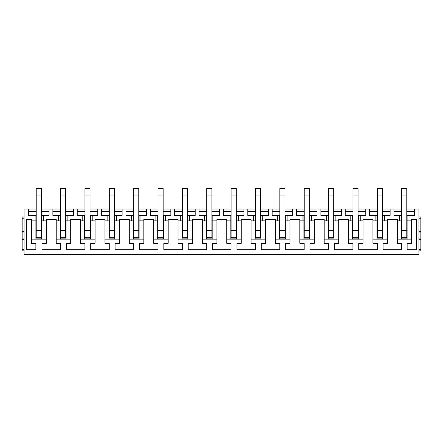 <?xml version="1.0" encoding="UTF-8"?>
<svg xmlns="http://www.w3.org/2000/svg" width="443" height="443" viewBox="0 0 443 443"><rect width="100%" height="100%" fill="white"/><g stroke="black" fill="none" stroke-linecap="round" stroke-linejoin="round"><path stroke-width="0.66" d="M34.056 215.425L34.056 220.863L35.9 220.863L35.9 215.425L28.513 215.425L28.513 209.03L24.066 209.03L24.066 254.432L418.934 254.432L418.934 209.03L406.785 209.03M41.332 209.03L60.58 209.03M65.697 209.03L84.945 209.03M90.062 209.03L109.31 209.03M114.421 209.03L133.67 209.03M138.786 209.03L158.035 209.03M163.151 209.03L182.4 209.03M187.511 209.03L206.759 209.03M211.876 209.03L231.124 209.03M236.241 209.03L255.489 209.03M260.6 209.03L279.849 209.03M284.965 209.03L304.214 209.03M309.33 209.03L328.579 209.03M333.69 209.03L352.938 209.03M358.055 209.03L377.303 209.03M382.42 209.03L401.668 209.03M28.513 209.03L36.215 209.03M46.354 243.307L42.007 243.307L42.007 249.702L60.547 249.702L60.547 243.307L56.2 243.307L56.2 219.518L46.354 219.518L46.354 243.307M41.332 215.425L41.653 215.425L41.653 220.863L46.354 220.863M41.653 215.425L43.503 215.425L43.503 220.863M35.9 215.425L36.215 215.425M43.503 215.425L49.04 215.425L49.04 209.03M28.513 211.588L36.215 211.588M41.332 211.588L49.04 211.588M65.697 215.425L66.018 215.425L66.018 220.863L70.714 220.863L70.714 219.518L80.565 219.518L80.565 220.863L84.624 220.863L84.624 215.425L84.945 215.425M66.018 215.425L67.862 215.425L67.862 220.863M52.878 209.03L52.878 215.425L58.415 215.425L58.415 220.863L60.265 220.863L60.265 215.425L60.58 215.425M58.415 215.425L60.265 215.425M65.697 237.686L65.697 238.124L60.58 238.124L65.697 238.124L65.697 237.686L60.58 237.686L60.58 238.124L60.58 230.454L65.697 230.454L65.697 237.686M67.862 215.425L73.4 215.425L73.4 209.03M52.878 211.588L60.58 211.588M65.697 211.588L73.4 211.588M90.062 215.425L90.383 215.425L90.383 220.863L95.079 220.863L95.079 219.518L104.93 219.518L104.93 220.863L108.989 220.863L108.989 215.425L109.31 215.425M90.383 215.425L92.227 215.425L92.227 220.863M77.237 209.03L77.237 215.425L84.624 215.425M82.78 215.425L82.78 220.863M90.062 237.686L90.062 238.124L84.945 238.124L90.062 238.124L90.062 237.686L84.945 237.686L84.945 238.124L84.945 230.454L90.062 230.454L90.062 237.686M92.227 215.425L97.765 215.425L97.765 209.03M77.237 211.588L84.945 211.588M90.062 211.588L97.765 211.588M114.421 215.425L114.743 215.425L114.743 220.863L119.444 220.863L119.444 219.518L129.29 219.518L119.444 219.518M114.743 215.425L116.592 215.425L116.592 220.863M101.602 209.03L101.602 215.425L108.989 215.425M107.145 215.425L107.145 220.863M114.421 237.686L114.421 238.124L109.31 238.124L114.421 238.124L114.421 237.686L109.31 237.686L109.31 238.124L109.31 230.454L114.421 230.454L114.421 237.686M116.592 215.425L122.13 215.425L122.13 209.03M101.602 211.588L109.31 211.588M114.421 211.588L122.13 211.588M138.786 215.425L139.108 215.425L139.108 220.863L143.809 220.863L143.809 219.518L153.655 219.518L143.809 219.518M139.108 215.425L140.952 215.425L140.952 220.863M125.967 209.03L125.967 215.425L131.505 215.425L131.505 220.863L133.354 220.863L133.354 215.425L133.67 215.425M131.505 215.425L133.354 215.425M138.786 237.686L138.786 238.124L133.67 238.124L138.786 238.124L138.786 237.686L133.67 237.686L133.67 238.124L133.67 230.454L138.786 230.454L138.786 237.686M140.952 215.425L146.495 215.425L146.495 209.03M125.967 211.588L133.67 211.588M138.786 211.588L146.495 211.588M163.151 215.425L163.473 215.425L163.473 220.863L168.168 220.863L168.168 219.518L178.02 219.518L168.168 219.518M163.473 215.425L165.317 215.425L165.317 220.863M150.327 209.03L150.327 215.425L155.87 215.425L155.87 220.863L157.719 220.863L157.719 215.425L158.035 215.425M155.87 215.425L157.719 215.425M163.151 237.686L163.151 238.124L158.035 238.124L163.151 238.124L163.151 237.686L158.035 237.686L158.035 238.124L158.035 230.454L163.151 230.454L163.151 237.686M165.317 215.425L170.854 215.425L170.854 209.03M150.327 211.588L158.035 211.588M163.151 211.588L170.854 211.588M187.511 215.425L187.832 215.425L187.832 220.863L192.533 220.863L192.533 219.518L202.379 219.518L192.533 219.518M187.832 215.425L189.682 215.425L189.682 220.863M174.692 209.03L174.692 215.425L180.235 215.425L180.235 220.863L182.079 220.863L182.079 215.425L182.4 215.425M180.235 215.425L182.079 215.425M187.511 237.686L187.511 238.124L182.4 238.124L187.511 238.124L187.511 237.686L182.4 237.686L182.4 238.124L182.4 230.454L187.511 230.454L187.511 237.686M189.682 215.425L195.219 215.425L195.219 209.03M174.692 211.588L182.4 211.588M187.511 211.588L195.219 211.588M211.876 215.425L212.197 215.425L212.197 220.863L216.898 220.863L216.898 219.518L226.744 219.518L216.898 219.518M212.197 215.425L214.047 215.425L214.047 220.863M199.057 209.03L199.057 215.425L204.6 215.425L204.6 220.863L206.444 220.863L206.444 215.425L206.759 215.425M204.6 215.425L206.444 215.425M211.876 237.686L211.876 238.124L206.759 238.124L211.876 238.124L211.876 237.686L206.759 237.686L206.759 238.124L206.759 230.454L211.876 230.454L211.876 237.686M214.047 215.425L219.584 215.425L219.584 209.03M199.057 211.588L206.759 211.588M211.876 211.588L219.584 211.588M236.241 215.425L236.562 215.425L236.562 220.863L241.258 220.863L241.258 219.518L251.109 219.518L241.258 219.518M236.562 215.425L238.406 215.425L238.406 220.863M223.416 209.03L223.416 215.425L228.959 215.425L228.959 220.863L230.809 220.863L230.809 215.425L231.124 215.425M228.959 215.425L230.809 215.425M236.241 237.686L236.241 238.124L231.124 238.124L236.241 238.124L236.241 237.686L231.124 237.686L231.124 238.124L231.124 230.454L236.241 230.454L236.241 237.686M238.406 215.425L243.943 215.425L243.943 209.03M223.416 211.588L231.124 211.588M236.241 211.588L243.943 211.588M260.6 215.425L260.927 215.425L260.927 220.863L265.623 220.863L265.623 219.518L275.468 219.518L265.623 219.518M260.927 215.425L262.771 215.425L262.771 220.863M247.781 209.03L247.781 215.425L253.324 215.425L253.324 220.863L255.168 220.863L255.168 215.425L255.489 215.425M253.324 215.425L255.168 215.425M260.6 237.686L260.6 238.124L255.489 238.124L260.6 238.124L260.6 237.686L255.489 237.686L255.489 238.124L255.489 230.454L260.6 230.454L260.6 237.686M262.771 215.425L268.308 215.425L268.308 209.03M247.781 211.588L255.489 211.588M260.6 211.588L268.308 211.588M284.965 215.425L285.286 215.425L285.286 220.863L289.988 220.863L289.988 219.518L299.833 219.518L289.988 219.518M285.286 215.425L287.136 215.425L287.136 220.863M272.146 209.03L272.146 215.425L277.689 215.425L277.689 220.863L279.533 220.863L279.533 215.425L279.849 215.425M277.689 215.425L279.533 215.425M284.965 237.686L284.965 238.124L279.849 238.124L284.965 238.124L284.965 237.686L279.849 237.686L279.849 238.124L279.849 230.454L284.965 230.454L284.965 237.686M287.136 215.425L292.673 215.425L292.673 209.03M272.146 211.588L279.849 211.588M284.965 211.588L292.673 211.588M309.33 215.425L309.651 215.425L309.651 220.863L314.347 220.863L314.347 219.518L324.198 219.518L314.347 219.518M309.651 215.425L311.495 215.425L311.495 220.863M296.505 209.03L296.505 215.425L302.048 215.425L302.048 220.863L303.898 220.863L303.898 215.425L304.214 215.425M302.048 215.425L303.898 215.425M309.33 237.686L309.33 238.124L304.214 238.124L309.33 238.124L309.33 237.686L304.214 237.686L304.214 238.124L304.214 230.454L309.33 230.454L309.33 237.686M311.495 215.425L317.033 215.425L317.033 209.03M296.505 211.588L304.214 211.588M309.33 211.588L317.033 211.588M333.69 215.425L334.016 215.425L334.016 220.863L338.712 220.863L338.712 219.518L348.558 219.518L338.712 219.518M334.016 215.425L335.86 215.425L335.86 220.863M320.87 209.03L320.87 215.425L326.413 215.425L326.413 220.863L328.257 220.863L328.257 215.425L328.579 215.425M326.413 215.425L328.257 215.425M333.69 237.686L333.69 238.124L328.579 238.124L333.69 238.124L333.69 237.686L328.579 237.686L328.579 238.124L328.579 230.454L333.69 230.454L333.69 237.686M335.86 215.425L341.398 215.425L341.398 209.03M320.87 211.588L328.579 211.588M333.69 211.588L341.398 211.588M358.055 215.425L358.376 215.425L358.376 220.863L363.077 220.863L363.077 219.518L372.923 219.518L363.077 219.518M358.376 215.425L360.225 215.425L360.225 220.863M345.235 209.03L345.235 215.425L350.778 215.425L350.778 220.863L352.622 220.863L352.622 215.425L352.938 215.425M350.778 215.425L352.622 215.425M358.055 237.686L358.055 238.124L352.938 238.124L358.055 238.124L358.055 237.686L352.938 237.686L352.938 238.124L352.938 230.454L358.055 230.454L358.055 237.686M360.225 215.425L365.763 215.425L365.763 209.03M345.235 211.588L352.938 211.588M358.055 211.588L365.763 211.588M382.42 215.425L382.741 215.425L382.741 220.863L387.437 220.863L387.437 219.518L397.288 219.518L387.437 219.518M382.741 215.425L384.585 215.425L384.585 220.863M369.6 209.03L369.6 215.425L375.138 215.425L375.138 220.863L376.987 220.863L376.987 215.425L377.303 215.425M375.138 215.425L376.987 215.425M382.42 237.686L382.42 238.124L377.303 238.124L382.42 238.124L382.42 237.686L377.303 237.686L377.303 238.124L377.303 230.454L382.42 230.454L382.42 237.686M384.585 215.425L390.122 215.425L390.122 209.03M369.6 211.588L377.303 211.588M382.42 211.588L390.122 211.588M406.785 215.425L407.106 215.425L407.106 220.863L411.481 220.863L411.481 243.307L407.134 243.307L407.134 249.702L416.403 249.702L416.403 219.518L411.481 219.518L411.481 220.863M407.106 215.425L408.95 215.425L408.95 220.863M393.96 209.03L393.96 215.425L399.503 215.425L399.503 220.863L401.347 220.863L401.347 215.425L401.668 215.425M399.503 215.425L401.347 215.425M406.785 237.686L406.785 238.124L401.668 238.124L406.785 238.124L406.785 237.686L401.668 237.686L401.668 238.124L401.668 230.454L406.785 230.454L406.785 237.686M408.95 215.425L414.487 215.425L414.487 209.03M393.96 211.588L401.668 211.588M406.785 211.588L414.487 211.588M56.2 239.148L70.714 239.148L70.714 243.307L66.367 243.307L66.367 249.702L84.912 249.702L84.912 243.307L80.565 243.307L80.565 220.863M80.565 239.148L95.079 239.148L95.079 243.307L90.732 243.307L90.732 249.702L109.277 249.702L109.277 243.307L104.93 243.307L104.93 220.863M104.93 239.148L119.444 239.148L119.444 243.307L115.097 243.307L115.097 249.702L133.636 249.702L133.636 243.307L129.29 243.307L129.29 219.518M129.29 239.148L143.809 239.148L143.809 243.307L139.456 243.307L139.456 249.702L158.001 249.702L158.001 243.307L153.655 243.307L153.655 219.518M153.655 239.148L168.168 239.148L168.168 243.307L163.821 243.307L163.821 249.702L182.366 249.702L182.366 243.307L178.02 243.307L178.02 219.518M178.02 239.148L192.533 239.148L192.533 243.307L188.186 243.307L188.186 249.702L206.726 249.702L206.726 243.307L202.379 243.307L202.379 219.518M202.379 239.148L216.898 239.148L216.898 243.307L212.546 243.307L212.546 249.702L231.091 249.702L231.091 243.307L226.744 243.307L226.744 219.518M226.744 239.148L241.258 239.148L241.258 243.307L236.911 243.307L236.911 249.702L255.456 249.702L255.456 243.307L251.109 243.307L251.109 219.518M251.109 239.148L265.623 239.148L265.623 243.307L261.276 243.307L261.276 249.702L279.821 249.702L279.821 243.307L275.468 243.307L275.468 219.518M275.468 239.148L289.988 239.148L289.988 243.307L285.635 243.307L285.635 249.702L304.18 249.702L304.18 243.307L299.833 243.307L299.833 219.518M299.833 239.148L314.347 239.148L314.347 243.307L310 243.307L310 249.702L328.545 249.702L328.545 243.307L324.198 243.307L324.198 219.518M324.198 239.148L338.712 239.148L338.712 243.307L334.365 243.307L334.365 249.702L352.91 249.702L352.91 243.307L348.558 243.307L348.558 219.518M348.558 239.148L363.077 239.148L363.077 243.307L358.725 243.307L358.725 249.702L377.27 249.702L377.27 243.307L372.923 243.307L372.923 219.518M372.923 239.148L387.437 239.148L387.437 243.307L383.09 243.307L383.09 249.702L401.635 249.702L401.635 243.307L397.288 243.307L397.288 219.518M24.066 216.959L22.15 216.959L22.15 218.238L24.066 218.238M24.066 238.063L22.15 238.063L22.15 231.667L24.066 231.667L22.15 231.667L22.15 218.238M22.15 238.063L22.15 239.342L24.066 239.342M24.066 249.57L22.15 249.57L22.15 239.342M22.15 249.57L22.15 250.849L24.066 250.849M418.934 239.342L420.85 239.342L420.85 231.667L418.934 231.667L420.85 231.667L420.85 216.959L418.934 216.959M418.934 250.849L420.85 250.849L420.85 239.342M387.437 239.148L387.437 220.863M363.077 239.148L363.077 220.863M338.712 239.148L338.712 220.863M314.347 239.148L314.347 220.863M289.988 239.148L289.988 220.863M265.623 239.148L265.623 220.863M241.258 239.148L241.258 220.863M216.898 239.148L216.898 220.863M192.533 239.148L192.533 220.863M168.168 239.148L168.168 220.863M143.809 239.148L143.809 220.863M119.444 239.148L119.444 220.863M95.079 239.148L95.079 220.863M70.714 239.148L70.714 220.863M397.288 239.148L407.106 239.148L407.106 220.863M401.347 239.148L401.347 220.863M382.741 239.148L382.741 220.863M376.987 239.148L376.987 220.863M358.376 239.148L358.376 220.863M352.622 239.148L352.622 220.863M334.016 239.148L334.016 220.863M328.257 239.148L328.257 220.863M309.651 239.148L309.651 220.863M303.898 239.148L303.898 220.863M285.286 239.148L285.286 220.863M279.533 239.148L279.533 220.863M260.927 239.148L260.927 220.863M255.168 239.148L255.168 220.863M236.562 239.148L236.562 220.863M230.809 239.148L230.809 220.863M212.197 239.148L212.197 220.863M206.444 239.148L206.444 220.863M187.832 239.148L187.832 220.863M182.079 239.148L182.079 220.863M163.473 239.148L163.473 220.863M157.719 239.148L157.719 220.863M139.108 239.148L139.108 220.863M133.354 239.148L133.354 220.863M114.743 239.148L114.743 220.863M108.989 239.148L108.989 220.863M90.383 239.148L90.383 220.863M84.624 239.148L84.624 220.863M66.018 239.148L66.018 220.863M60.265 239.148L60.265 220.863M31.519 239.148L31.519 243.307L35.866 243.307L35.866 249.702L26.597 249.702L26.597 219.518L31.519 219.518L31.519 239.148L41.653 239.148L41.653 220.863M35.9 239.148L35.9 220.863M372.923 220.863L375.138 220.863M348.558 220.863L350.778 220.863M324.198 220.863L326.413 220.863M299.833 220.863L302.048 220.863M275.468 220.863L277.689 220.863M251.109 220.863L253.324 220.863M226.744 220.863L228.959 220.863M202.379 220.863L204.6 220.863M178.02 220.863L180.235 220.863M153.655 220.863L155.87 220.863M129.29 220.863L131.505 220.863M56.2 220.863L58.415 220.863M397.288 220.863L399.503 220.863M31.519 220.863L34.056 220.863M41.653 239.148L46.354 239.148M407.106 239.148L411.481 239.148M36.215 237.686L36.215 238.124L41.332 238.124L36.215 238.124L36.215 237.686L41.332 237.686L41.332 238.124L41.332 195.922L36.215 195.922L36.215 237.686M36.215 195.922L36.215 188.568L41.332 188.568L41.332 195.922M65.697 195.922L60.58 195.922L60.58 188.568L65.697 188.568L65.697 230.454M60.58 195.922L60.58 230.454M90.062 195.922L84.945 195.922L84.945 188.568L90.062 188.568L90.062 230.454M84.945 195.922L84.945 230.454M114.421 195.922L109.31 195.922L109.31 188.568L114.421 188.568L114.421 230.454M109.31 195.922L109.31 230.454M138.786 195.922L133.67 195.922L133.67 188.568L138.786 188.568L138.786 230.454M133.67 195.922L133.67 230.454M163.151 195.922L158.035 195.922L158.035 188.568L163.151 188.568L163.151 230.454M158.035 195.922L158.035 230.454M187.511 195.922L182.4 195.922L182.4 188.568L187.511 188.568L187.511 230.454M182.4 195.922L182.4 230.454M211.876 195.922L206.759 195.922L206.759 188.568L211.876 188.568L211.876 230.454M206.759 195.922L206.759 230.454M236.241 195.922L231.124 195.922L231.124 188.568L236.241 188.568L236.241 230.454M231.124 195.922L231.124 230.454M260.6 195.922L255.489 195.922L255.489 188.568L260.6 188.568L260.6 230.454M255.489 195.922L255.489 230.454M284.965 195.922L279.849 195.922L279.849 188.568L284.965 188.568L284.965 230.454M279.849 195.922L279.849 230.454M309.33 195.922L304.214 195.922L304.214 188.568L309.33 188.568L309.33 230.454M304.214 195.922L304.214 230.454M333.69 195.922L328.579 195.922L328.579 188.568L333.69 188.568L333.69 230.454M328.579 195.922L328.579 230.454M358.055 195.922L352.938 195.922L352.938 188.568L358.055 188.568L358.055 230.454M352.938 195.922L352.938 230.454M382.42 195.922L377.303 195.922L377.303 188.568L382.42 188.568L382.42 230.454M377.303 195.922L377.303 230.454M406.785 195.922L401.668 195.922L401.668 188.568L406.785 188.568L406.785 230.454M401.668 195.922L401.668 230.454M22.15 232.946L24.066 232.946M418.934 218.238L420.85 218.238M418.934 232.946L420.85 232.946M420.85 238.063L418.934 238.063M420.85 249.57L418.934 249.57M36.215 230.454L41.332 230.454"/></g></svg>
